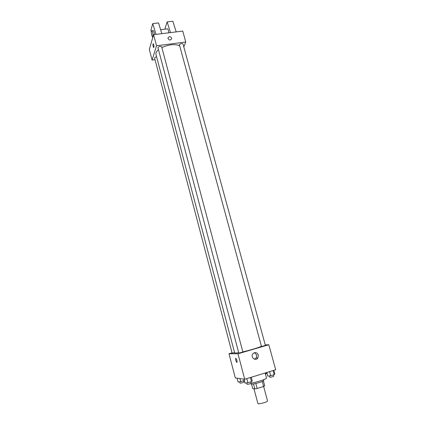 <?xml version="1.0" encoding="UTF-8"?>
<svg xmlns="http://www.w3.org/2000/svg" width="425" height="425" viewBox="0 0 425 425"><rect width="100%" height="100%" fill="white"/><g stroke="black" fill="none" stroke-linecap="round" stroke-linejoin="round"><path stroke-width="0.64" d="M253.964 388.774L257.895 403.532C257.917 404.621 268.063 401.901 267.538 400.95L263.633 386.453M262.246 381.496L263.585 386.474L257.162 388.487L254.819 388.928L252.689 388.535L251.51 384.11M263.585 386.474L264.711 385.831L263.388 380.912M263.537 379.759L263.739 380.497C264.366 381.475 250.904 385.082 250.962 383.918L250.84 383.462M255.823 383.478L257.162 388.487M253.486 383.934L254.819 388.928M251.138 383.122C257.152 382.218 267.134 378.866 266.486 377.995L265.136 373.001M265.248 344.893L268.818 344.744L275.682 369.766L244.72 379.265L235.312 377.926L228.979 353.738L232.055 352.846M158.482 49.698C156.48 51.393 155.646 52.971 155.991 54.437L234.685 353.063L238.712 352.739M242.824 351.873C251.074 349.892 257.252 348.054 261.348 346.359M268.818 344.744L237.979 353.77L228.979 353.738M238.813 353.111L242.866 352.022L161.649 46.75C160.14 46.017 158.907 46.336 157.957 47.717L238.813 353.111M156.634 56.886C155.332 57.162 154.668 57.603 154.631 58.198L232.124 353.117L234.563 352.607M261.497 346.524L179.387 44.694C180.667 43.493 181.873 43.249 183.005 43.95L265.397 345.44L261.497 346.524M237.979 353.77L244.72 379.265M258.358 355.018L257.89 357.972C255.675 361.547 250.32 357.377 252.71 353.94C254.963 351.788 256.843 352.144 258.358 355.018M236.906 362.467L236.752 362.403C235.604 360.405 235.338 359.061 235.96 358.376C237.001 360.055 237.32 361.415 236.906 362.467L236.757 362.403C235.758 360.846 235.423 359.486 235.763 358.317M254.442 352.623L256.711 355.008L256.248 357.935L254.479 359.199M161.861 47.547C169.001 44.412 174.909 43.812 179.578 45.746M183.807 46.888L185.757 42.011L156.528 45.773L152.102 60.058L155.019 59.659M185.757 42.011L182.761 31.089L153.595 34.68L149.318 49.422L152.102 60.058M153.712 44.715C154.068 46.527 154.036 47.467 153.606 47.536C152.851 45.783 152.74 44.513 153.266 43.738L153.712 44.715M153.595 34.68L156.528 45.773M153.159 43.701C152.761 44.795 152.91 46.075 153.606 47.536L153.717 47.573M169.299 36.646C170.77 36.688 171.551 37.389 171.636 38.749C170.143 40.667 168.895 40.417 167.891 38L169.299 36.646L167.891 38C168.895 40.417 170.143 40.667 171.636 38.749C171.551 37.389 170.77 36.688 169.299 36.646M156.028 34.383L152.745 23.614L158.525 22.934L161.84 33.665M168.746 32.815C168.597 30.802 168.236 29.474 167.652 28.847L167.312 28.889M170.489 32.603L167.137 21.919L165.054 28.433L165.219 29.139M176.216 31.896L172.837 21.25L167.137 21.919M175.557 29.824L175.18 28.634M154.418 34.579C154.254 32.55 153.893 31.216 153.345 30.579L153.027 30.616M152.745 23.614L150.928 30.138L151.343 31.923M152.469 36.826L152.692 37.798M151.736 35.28C151.167 32.406 151.22 30.897 151.9 30.754C152.904 31.37 153.446 37.719 152.426 36.8L151.736 35.28M273.833 370.334L274.832 373.979L274.205 374.638L270.677 375.727L267.803 376.152L266.81 372.486M273.089 370.558L274.205 374.638M269.562 371.641L270.677 375.727M269.386 375.918L269.758 377.278C271.198 377.251 272.547 376.895 273.806 376.205L273.44 374.871M251.271 377.257L252.259 380.954L251.483 381.661L247.871 382.776L245.066 383.175L244.003 379.164M250.383 377.527L251.483 381.661M246.771 378.638L247.871 382.776M246.707 382.941L247.074 384.317C248.524 384.29 249.889 383.918 251.164 383.212L250.808 381.868M266.645 372.539L266.826 373.203L265.423 374.058M265.891 372.767L266.178 373.83M265.784 375.408L265.471 374.043M244.348 380.471L240.741 381.645L238.074 382.033L237.06 378.176M243.849 379.142L244.232 380.577M239.934 378.585L240.741 381.645M239.663 381.804L240.013 383.138C241.411 383.095 242.723 382.739 243.95 382.07L243.605 380.768M256.248 357.935L257.89 357.972M160.613 29.697L167.652 28.847M151.9 30.754L153.345 30.579"/></g></svg>

